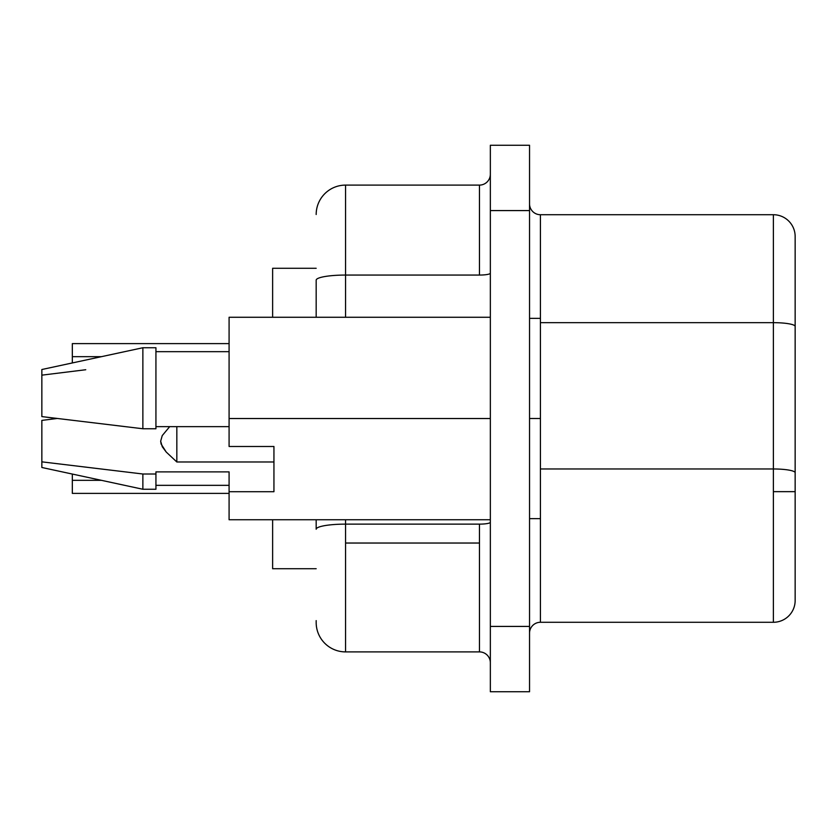 <?xml version="1.0" encoding="UTF-8"?>
<svg xmlns="http://www.w3.org/2000/svg" width="837" height="837" viewBox="0 0 837 837"><rect width="100%" height="100%" fill="white"/><g stroke="black" fill="none" stroke-linecap="round" stroke-linejoin="round"><path stroke-width="1.26" d="M176.837 461.982L176.837 426.64L176.837 461.982L166.228 452.053L161.102 444.008L160.662 441.193L162.242 435.596L169.691 426.64L162.242 435.596L160.662 441.193L162.305 446.78L166.228 452.053L176.837 461.982L273.94 461.982L176.837 461.982M540.42 318.353L540.42 214.722A10.881 10.881 0 0 1 529.539 203.83A10.881 10.881 0 0 0 540.42 214.722L773.378 214.722A21.772 21.772 0 0 1 795.15 236.484L795.15 600.516A21.772 21.772 0 0 1 773.378 622.278A21.772 21.772 0 0 0 795.15 600.516L795.15 491.654L773.378 491.654L773.378 322.663L540.42 322.663L773.378 322.663L773.378 214.722L773.378 322.663A21.772 3.777 -0 0 1 795.15 326.44A21.772 3.777 180 0 0 773.378 322.663L773.378 468.971A21.772 3.777 0 0 1 795.15 472.748A21.772 3.777 180 0 0 773.378 468.971L773.378 491.654L795.15 491.654L795.15 236.484A21.772 21.772 0 0 0 773.378 214.722L540.42 214.722L540.42 622.278A10.881 10.881 0 0 0 529.539 633.17A10.881 10.881 0 0 1 540.42 622.278L540.42 418.5L529.539 418.5L540.42 418.5L540.42 318.353L529.539 318.353M101.455 356.667L72.327 356.667L72.327 362.944L72.327 343.609L72.327 356.667L101.455 356.667M101.455 480.333L72.327 480.333L72.327 493.391L72.327 474.056L72.327 480.333L101.455 480.333M479.465 524.129L345.566 524.129L345.566 543.035L479.465 543.035L479.465 524.129L345.566 524.129L345.566 519.735L345.566 524.129A29.389 5.106 180 0 0 316.177 529.235L316.177 519.735L316.177 529.235A29.389 5.106 0 0 1 345.566 524.129L345.566 651.897L479.465 651.897L479.465 543.035L345.566 543.035L345.566 651.897L479.465 651.897L479.465 524.129A10.881 1.894 180 0 0 490.346 522.236A10.881 1.894 0 0 1 479.465 524.129M155.933 488.222L155.933 474.004L142.865 474.004L142.865 489.258L155.933 489.258L155.933 474.004L142.865 474.004L41.85 461.846L41.85 420.404L46.485 419.818L41.85 420.404L41.85 467.485L142.865 489.258L142.865 474.004L41.85 461.846L41.85 467.475M57 418.5L41.85 420.404L57 418.5L47.259 419.724L57 418.5L42.457 416.669M229.087 471.89L155.933 471.89L155.933 474.004L155.933 471.89L229.087 471.89L229.087 491.717L273.94 491.717L273.94 446.487L229.087 446.487L229.087 317.265L490.346 317.265L229.087 317.265L229.087 418.531L490.346 418.531L229.087 418.531L229.087 446.487L273.94 446.487L273.94 491.717L229.087 491.717L229.087 471.89M229.087 519.735L229.087 491.717L229.087 519.735L490.346 519.735L229.087 519.735M529.539 691.739L529.539 145.261L490.346 145.261L490.346 210.579L490.346 145.261L529.539 145.261L529.539 626.421L490.346 626.421L490.346 210.579L529.539 210.579L490.346 210.579L490.346 691.739L490.346 626.421L529.539 626.421L529.539 691.739L490.346 691.739L529.539 691.739M272.632 268.279L272.632 317.265L272.632 268.279L316.177 268.279L272.632 268.279M272.632 519.735L272.632 568.721L316.177 568.721L272.632 568.721L272.632 519.735M316.177 620.615L316.177 622.498A29.389 29.389 0 0 0 345.566 651.897A29.389 29.389 0 0 1 316.177 622.498M316.177 317.265L316.177 280.165A29.389 5.106 0 0 1 345.566 275.059L479.465 275.059L479.465 185.103L345.566 185.103L345.566 275.059L479.465 275.059L479.465 185.103L345.566 185.103A29.389 29.389 0 0 0 316.177 214.502A29.389 29.389 0 0 1 345.566 185.103L345.566 275.059A29.389 5.106 180 0 0 316.177 280.165L316.177 317.265M773.378 491.654L773.378 622.278L773.378 491.654M773.378 468.971L540.42 468.971L773.378 468.971M540.42 622.278L773.378 622.278L540.42 622.278M345.566 317.265L345.566 275.059L345.566 317.265M479.465 185.103A10.881 10.881 0 0 0 490.346 174.222A10.881 10.881 0 0 1 479.465 185.103M490.346 273.176A10.881 1.894 0 0 1 479.465 275.059A10.881 1.894 180 0 0 490.346 273.176M490.346 662.778A10.881 10.881 0 0 0 479.465 651.897A10.881 10.881 0 0 1 490.346 662.778M41.85 375.154L85.761 369.734M155.933 426.64L229.087 426.64L155.933 426.64M41.85 369.515L142.865 347.742L155.933 347.742L155.933 428.753L142.865 428.753L41.85 416.596L41.85 369.525L41.85 416.596L142.865 428.753L142.865 347.742L142.865 428.753L155.933 428.753L155.933 347.93M229.087 493.391L72.327 493.391M229.087 485.334L155.933 485.334M229.087 343.609L72.327 343.609M229.087 351.666L155.933 351.666M540.42 518.647L529.539 518.647"/></g></svg>

